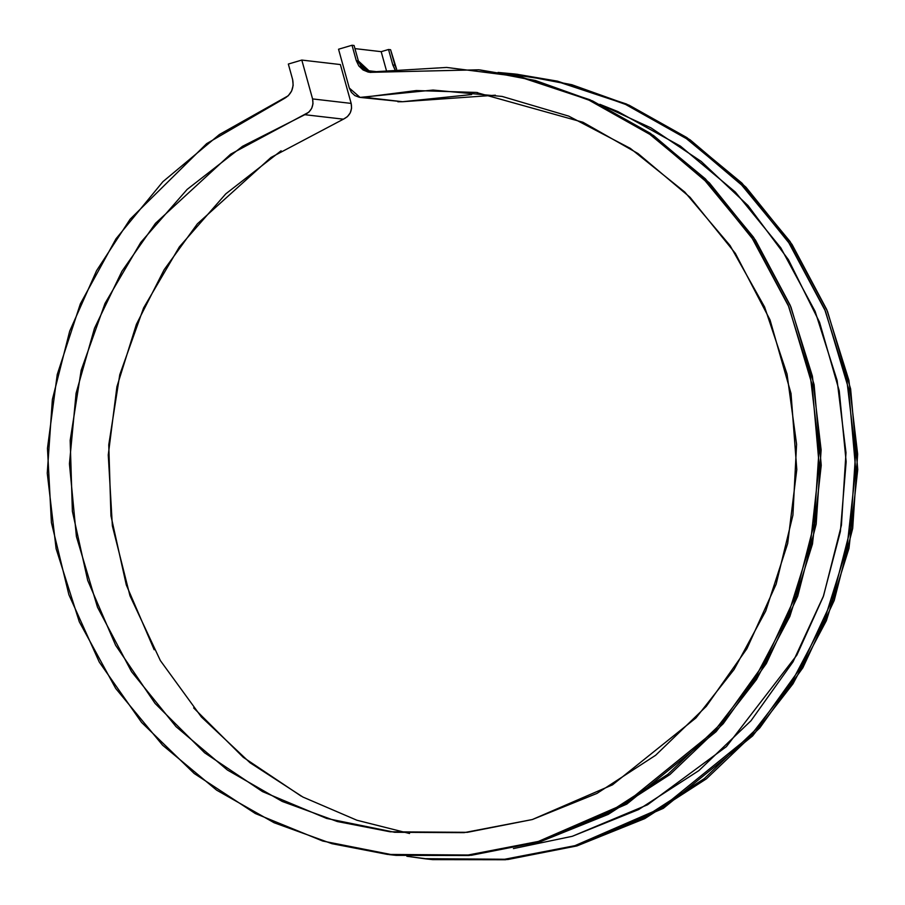 <?xml version="1.0" encoding="UTF-8"?>
<svg xmlns="http://www.w3.org/2000/svg" width="905" height="905" viewBox="0 0 905 905"><rect width="100%" height="100%" fill="white"/><g stroke="black" fill="none" stroke-linecap="round" stroke-linejoin="round"><path stroke-width="1.36" d="M377.204 71.755L365.416 70.386L377.204 71.755M395.349 70.194L392.827 64.956L394.885 65.194L390.598 49.741L388.539 49.492L392.827 64.956L388.539 49.492L381.186 51.664L386.39 70.443L381.186 51.664L354.952 48.61L381.186 51.664L388.539 49.492L390.598 49.741L396.628 69.244L394.885 65.194L392.827 64.956L394.829 69.436M599.925 104.347L650.978 127.877L701.205 161.441L748.005 205.537L788.425 259.69L819.591 322.361L839.24 390.858L846.152 461.788L840.394 531.495L823.233 596.757L796.83 655.152L726.41 746.625L647.561 804.771L572.288 836.299L513.418 848.585L572.288 836.299L638.613 809.568L698.898 770.585L751.003 720.731L793.052 661.793L823.55 595.863L841.412 525.307L845.994 452.658L837.125 380.485L815.134 311.388L780.8 247.823L735.346 192.064L680.413 146.112L617.945 111.598L599.891 104.335M343.402 119.177L347.418 116.655L350.28 112.82L351.581 108.193L351.163 103.408L340.382 64.56L301.806 60.069L312.576 98.916C313.899 106.179 311.32 111.428 304.815 114.697L242.529 146.305L187.165 189.394L140.761 242.416L105.003 303.435L81.179 370.236L70.171 440.373L72.377 511.302L87.706 580.433L115.614 645.265L155.072 703.434L204.654 752.824L262.552 791.626L326.66 818.437L394.648 832.283L464.039 832.657L532.298 819.545L596.949 793.425L655.65 755.245L706.251 706.398L746.908 648.67L776.151 584.144L792.916 515.171L796.581 444.276L787.033 374.025L764.601 306.987L730.097 245.594L684.802 192.075L630.344 148.386L568.702 116.112L502.139 96.439L433.065 90.059L360.066 97.401L349.319 88.079L338.549 49.232L352.022 45.25L356.298 60.703L358.833 65.952L363.018 69.934L368.324 72.129L446.663 67.445L518.791 76.642L587.877 99.527L651.476 135.286L707.325 182.652L753.435 239.938L788.176 305.121L810.314 375.869L819.059 449.672L814.104 523.927L795.619 595.988L764.273 663.297L721.172 723.457L667.833 774.341L606.169 814.138L538.373 841.435L466.833 855.259L394.094 855.135L322.746 841.05L255.312 813.516L194.202 773.504L141.576 722.428L99.301 662.109L68.882 594.698L51.404 522.581L47.467 448.303L57.23 374.534L80.341 303.865L115.987 238.807L162.889 181.69L219.383 134.528L288.276 95.749L291.648 90.998L293.163 85.33L292.62 79.504L288.333 64.051L301.806 60.069L340.382 64.56L351.163 103.408L312.576 98.916L351.163 103.408C352.486 110.659 349.907 115.919 343.402 119.177L304.815 114.697L343.402 119.177L271.014 157.436L197.392 223.818L164.144 269.713L136.406 324.318L116.915 386.729L108.261 454.955L112.367 525.907L129.969 595.762L160.343 660.548L201.374 716.952L250.018 762.734L302.892 797.045L356.898 820.235L409.546 833.505M471.641 94.55L402.578 101.722L359.285 97.288L354.896 95.591L351.411 92.367L349.319 88.079L338.549 49.232L352.022 45.25L356.298 60.703L358.369 60.94L356.298 60.703L369.738 72.355L478.79 69.798L533.271 80.24L590.569 100.727L648.342 133.126L703.321 178.602L751.535 237.076L788.889 306.829L812.045 384.399L819.161 465.068L810.416 543.792L787.78 616.192L754.465 679.225L714.056 731.432L624.71 803.878L538.373 841.435L469.356 855.021L387.555 854.433L331.909 843.675L274.113 822.747L216.623 790.144L162.606 745.2L115.693 688.433L79.323 621.837L56.11 548.702L47.252 473.179L52.377 399.467L69.696 331.14L96.586 270.64L130.116 219.214L206.645 143.646L283.48 98.984C291.229 94.787 294.272 88.283 292.62 79.504L288.333 64.051L301.806 60.069L312.576 98.916L313.006 103.713L311.693 108.34L308.843 112.175L230.662 154.155L155.49 223.309L121.937 271.251L94.493 328.266L76.088 393.234L69.436 463.824L76.405 536.552L97.491 607.221L131.542 671.691L176 726.625L227.427 770.042L282.236 801.445L337.282 821.525L390.191 831.797L467.365 832.329L532.298 819.545L612.515 784.827L695.968 717.925L734.034 669.576L765.732 611.011L787.689 543.464L796.796 469.605L791.027 393.505L770.031 319.906L735.335 253.343L690.029 197.279L637.968 153.511L582.978 122.266L476.154 92.434L416.323 90.557L363.991 97.231L402.578 101.722L495.386 95.206M397.872 101.767L402.578 101.722L360.066 97.401M352.022 45.25L354.081 45.488L352.022 45.25M281.104 150.784L225.752 193.885L179.348 246.907L143.59 307.926L119.765 374.715L108.758 444.853L110.953 515.782L126.293 584.924L154.189 649.756M193.659 707.925L243.241 757.304L301.139 796.106M516.359 74.165L557.378 81.133L626.464 104.018L690.062 139.777L745.912 187.143L792.022 244.429L826.763 309.601L848.901 380.349L857.646 454.163L852.691 528.418L834.206 600.479L802.859 667.777L759.759 727.937L706.42 778.82L644.756 818.618L576.949 845.915L505.409 859.75L432.681 859.626L425.542 858.845M406.911 856.277L426.142 858.924L507.931 859.501L576.949 845.915L663.297 808.357L752.632 735.912L793.052 683.705L826.367 620.672L848.992 548.272L857.748 469.548L850.621 388.879L827.475 311.32L790.11 241.567L741.896 183.082L686.918 137.617L629.145 105.218L571.858 84.719L517.004 74.233M424.083 858.675L505.872 859.264L574.89 845.677L661.227 808.12L750.573 735.675L790.981 683.467L824.297 620.434L846.933 548.034L855.678 469.31L848.562 388.641L825.405 311.082L788.051 241.33L739.838 182.844L684.859 137.368L627.086 104.98L569.788 84.482L515.307 74.04L498.067 72.434M406.877 856.277L430.61 859.377L503.35 859.512L574.89 845.677L642.697 818.38L704.35 778.583L757.689 727.699L800.789 667.539L832.136 600.23L850.621 528.181L855.576 453.925L846.831 380.111L824.693 309.363L789.952 244.18L743.842 186.894L687.992 139.54L624.393 103.77L555.308 80.884L498.044 72.434M480.487 69.99L535.341 80.477L592.628 100.964L650.401 133.363L705.38 178.839L753.594 237.325L790.959 307.078L814.104 384.636L821.231 465.306L812.475 544.029L789.85 616.429L756.535 679.463L716.115 731.67L626.78 804.115L540.432 841.673L471.415 855.259L387.555 854.433M370.767 72.445L358.369 60.94L354.081 45.488L358.369 60.94L360.903 66.189L365.088 70.171L370.394 72.366M389.026 854.603L396.164 855.372L468.892 855.508L540.432 841.673L608.239 814.376L669.904 774.578L723.231 723.695L766.343 663.535L797.69 596.225L816.174 524.165L821.129 449.921L812.385 376.107L790.246 305.358L755.505 240.176L709.396 182.889L653.546 135.535L589.947 99.765L520.861 76.88L479.842 69.911M476.154 92.434L477.67 92.604"/></g></svg>
